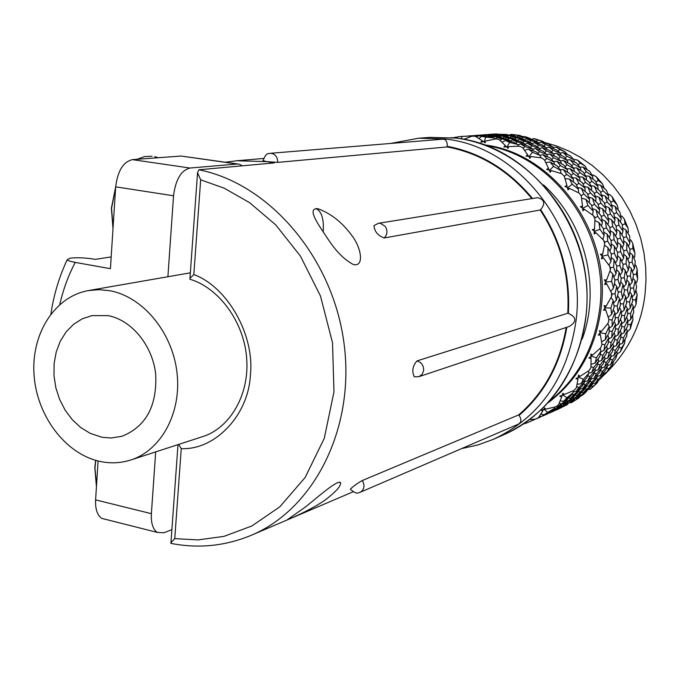 <?xml version="1.0" encoding="UTF-8"?>
<svg xmlns="http://www.w3.org/2000/svg" width="680" height="680" viewBox="0 0 680 680"><rect width="100%" height="100%" fill="white"/><g stroke="black" fill="none" stroke-linecap="round" stroke-linejoin="round"><path stroke-width="1.02" d="M442.255 139.221L443.785 139.213C446.208 139.876 447.363 142.239 447.253 146.31L447.21 146.94L277.67 162.393L266.798 161.619L263.015 160.624M95.659 460.335L94.809 467.781L96.441 486.719M115.677 186.856L111.393 208.156L112.99 228.718M305.328 507.042C316.701 498.049 337.815 479.221 340.561 482.604C341.071 485.52 337.17 490.348 328.856 497.08C318.01 506.821 286.025 520.752 287.453 519.639L305.328 507.042M323.136 231.982L323.255 230.783C323.901 218.654 321.47 211.233 315.971 208.531M328.058 239.19C319.022 225.471 305.575 207.417 318.257 208.845C331.05 213.605 342.184 222.411 351.653 235.263C361.658 247.936 364.438 267.554 353.226 264.444C344.437 259.794 336.048 251.371 328.058 239.19M567.774 313.233L568.378 313.352C576.529 317.135 576.929 321.462 569.577 326.332L418.94 376.677L414.307 376.805C411.68 371.356 412.556 366.07 416.933 360.944L567.774 313.233C569.823 275.774 560.626 241.366 540.2 210.01L540.659 209.61C545.547 203.618 544.553 199.631 537.676 197.668L378.394 223.312L380.418 223.303L385.322 226.457C387.804 230.783 387.421 234.617 384.175 237.975C377.893 235.645 374.484 231.531 373.975 225.615L378.394 223.312M540.2 210.01L384.175 237.975M190.34 272.825L88.459 290.564L98.991 289.672L109.709 290.7C142.596 296.574 172.133 331.832 176.928 372.062C181.942 412.284 161.5 450.237 130.79 459.986C120.377 463.301 109.701 463.692 98.77 461.15C64.583 453.144 36.49 414.97 34 374.315C31.246 333.659 54.731 296.48 88.459 290.564M108.111 315.639C131.648 320.025 152.524 345.44 155.694 374.119C157.199 405.883 145.979 426.606 122.009 436.262L111.291 438.005L101.889 437.24L90.278 433.389L80.852 427.609L72.403 419.824L65.246 410.337L59.661 399.525L55.853 387.821L53.983 375.666L54.111 363.528L56.236 351.892L60.299 341.199L66.138 331.882L73.542 324.317L82.237 318.818L91.868 315.63L108.111 315.639M59.747 304.521C63.308 289.195 68.476 275.153 75.259 262.403C70.363 261.46 67.668 260.593 67.175 259.802L70.142 258.153C77.282 257.389 85.68 257.779 95.328 259.335L111.18 256.921M548.377 402.577C578.196 379.916 595.799 348.347 601.179 307.853C611.431 231.531 553.427 152.787 483.973 144.823M529.644 419.628L535.509 419.118L538.433 417.664L542.75 411.06L541 410.074L543.609 409.589L544.595 407.822L545.802 409.156L555.976 406.708L558.62 404.685L561.68 396.967L559.75 396.176L562.266 395.275L562.921 393.236L564.375 394.476L574.064 390.363L576.325 387.829L577.975 379.245L575.9 378.683L578.246 377.366L578.527 375.13L580.202 376.227L589.144 370.541L590.946 367.574L591.048 358.385L588.871 358.096L590.988 356.405L590.869 354.042L592.739 354.951L600.669 347.837L601.953 344.53L600.432 335.053L598.204 335.045L600.015 333.022L599.479 330.616L601.519 331.296L608.217 322.966L608.923 319.43L605.761 309.986L603.525 310.267L604.996 307.981L604.044 305.609L606.203 306.043L611.473 296.743L611.583 293.089L606.815 284.019L604.63 284.589L605.718 282.106L604.367 279.863L606.594 280.007L610.317 270.045L609.807 266.39L603.542 258.017L601.46 258.859L602.131 256.267L600.414 254.218L602.667 254.074L604.75 243.772L603.644 240.252L596.045 232.857L594.099 233.963L594.354 231.336L592.314 229.568L594.533 229.126L594.957 218.815L593.3 215.543L584.571 209.406L582.811 210.732L582.649 208.165L580.346 206.728L582.479 206.006L581.298 196.019L579.148 193.103L569.534 188.428L567.987 189.941L567.435 187.51L564.927 186.464L566.933 185.478L564.247 176.145L561.671 173.68L551.454 170.62L550.145 172.278L549.244 170.059L546.61 169.43L548.446 168.206L544.399 159.808L541.501 157.879L530.969 156.536L529.924 158.279L528.708 156.34L526.023 156.154L527.654 154.734L522.461 147.526L519.325 146.174L508.785 146.582L508.002 148.368L506.532 146.761L503.863 147.016L505.274 145.444L499.162 139.63L495.898 138.898L485.631 141.023L485.112 142.783L483.454 141.559L480.887 142.239L482.043 140.565L475.277 136.289L471.996 136.187L463.743 139.332M451.877 137.632L451.273 137.581M608.243 317.212L611.635 314.373L614.236 306.969L613.19 300.611L610.895 308.074L604.911 307.776M615.086 314.619L617.95 312.205L620.5 304.895L619.497 298.605L617.236 305.975L614.065 305.822M621.333 312.477L624.146 310.114L626.671 302.855L625.693 296.591L623.45 303.918L620.347 303.764M627.462 310.369L630.233 308.048L632.731 300.841L631.771 294.627L629.569 301.894L626.518 301.741M635.902 290.012L637.168 294.763L636.072 304.266L634.712 307.275L633.488 308.286M632.596 315.154L632.927 319.812L630.266 328.856L627.207 332.087M625.133 339.091L624.588 343.375L620.475 351.653L617.227 354.025M613.717 361.063L612.476 364.684L607.053 371.951L603.67 373.515M598.323 380.69L597.04 383.087L590.504 389.113L587.154 389.912M579.7 396.882L578.816 398.021L571.404 402.645L570.078 402.738M637.168 294.763L635.579 299.897L632.587 299.744M544.272 142.392L556.299 145.877L568.616 150.918L580.592 157.411L592.255 165.487L603.194 174.981L613.25 185.844L622.166 197.855L629.799 210.817L635.995 224.425L640.713 238.501L643.892 252.586L645.643 266.721L646 280.228L645.09 293.53C641.606 325.805 627.156 353.702 601.758 377.204M518.704 414.911L519.061 415.429C521.747 419.399 521.475 422.314 518.254 424.192L360.077 492.329C358.7 492.031 357.858 495.771 350.319 489.217C352.979 486.438 356.975 483.548 362.296 480.531L518.704 414.911C544.144 392.802 559.98 363.655 566.193 327.462M531.633 198.381C508.258 170.323 480.114 153.179 447.21 146.94M177.998 444.635L170.952 542.716L174.76 538.619L197.94 539.912L223.916 536.384L251.796 526.014L279.811 506.829L305.142 477.504L324.275 438.328L333.965 391.867L332.512 342.712L320.493 296.08L300.458 256.13L275.8 224.952L249.62 202.674L224.153 188.165L200.668 179.817L197.54 172.686L198.84 169.787L274.329 162.894L266.798 161.619L236.81 160.76L225.488 162.222M519.061 415.429C544.688 393.15 560.617 363.749 566.84 327.25M170.952 542.725L171.283 543.447M532.321 198.262C508.793 169.932 480.437 152.618 447.253 146.31M568.378 313.352C570.418 275.706 561.178 241.128 540.659 209.61M175.584 478.193L175.134 484.44M178.73 444.397L181.254 448.63C214.897 450.262 248.412 415.565 250.41 375.028C254.83 335.002 227.375 286.714 193.826 274.584L189.95 278.307L189.847 279.216C218.85 287.75 244.417 322.099 246.729 359.184C249.356 396.466 228.642 428.749 202.538 436.654L130.79 459.986M194.471 215.416L193.995 221.995M190.425 279.412L189.847 279.216M171.887 529.644L164.033 532.763L157.267 532.398C152.889 529.363 150.926 523.115 151.376 513.681L155.686 451.894M167.892 276.811L173.544 195.781C175.593 179.622 181.067 170.374 189.966 168.036L237.125 164.033L239.343 164.203L242.394 165.809M75.259 262.403L110.423 268.685L115.677 186.839L173.544 195.781M151.376 513.681L95.599 499.877L98.09 460.989M95.599 499.877C95.217 509.175 97.299 515.355 101.855 518.406L105.953 519.443M237.975 164.007L181.178 156.043L237.125 164.033M189.966 168.036L132.405 159.638L181.178 156.043M132.405 159.638C123.224 161.874 117.648 170.944 115.677 186.839M582.114 339.167C600.151 292.247 587.937 225.42 543.575 184.918M471.996 136.187L475.277 136.289M483.021 141.678L482.043 140.565M484.168 142.078L485.631 141.023M495.898 138.898L499.162 139.63M506.107 146.795L505.274 145.444M507.093 147.373L508.785 146.582M519.325 146.174L522.461 147.526M528.3 156.306L527.654 154.734M529.125 156.995L530.969 156.536M541.501 157.879L544.399 159.808M548.845 169.957L548.446 168.206M549.516 170.722L551.454 170.62M561.671 173.68L564.247 176.145M567.052 187.349L566.933 185.478M567.587 188.156L569.534 188.428M579.148 193.103L581.298 196.019M582.275 207.927L582.479 206.006M582.692 208.769L584.571 209.406M593.3 215.543L594.592 217.081L594.957 218.815M593.997 231.022L594.533 229.126M594.303 231.888L596.045 232.857M603.644 240.252L604.648 241.901L604.75 243.772M601.8 255.867L602.667 254.074M602.012 256.76L603.542 258.017M609.807 266.39L610.512 268.099L610.317 270.045M605.429 281.622L606.594 280.007M605.531 282.531L606.815 284.019M611.583 293.089L611.975 294.78L611.473 296.743M604.766 307.402L606.203 306.043M604.766 308.346L605.761 309.986M608.923 319.43L608.217 322.966M599.87 332.358L601.519 331.296M599.743 333.336L600.432 335.053M601.953 344.53L600.669 347.837M590.954 355.666L592.739 354.951M590.665 356.66L591.048 358.385M590.946 367.574L589.144 370.541M578.348 376.575L580.202 376.227M577.889 377.57L577.975 379.245M576.325 387.829L574.064 390.363M562.53 394.468L564.375 394.476M561.858 395.42L561.68 396.967M558.62 404.685L555.976 406.708M544.042 408.816L545.802 409.156M543.15 409.683L542.75 411.06M538.433 417.664L535.509 419.118M456.671 138.184L457.844 136.833L462.068 136.417L461.371 138.907M470.883 136.587L470.245 136.017L462.068 136.417M478.941 138.507L481.585 136.357L485.937 137.139L483.905 141.891M494.998 139.06L494.105 137.938L485.937 137.139M502.052 142.264L505.376 140.463L509.66 142.452L506.881 147.135M518.585 146.183L517.616 144.432L509.66 142.452M524.577 150.331L528.453 149.09L532.457 152.269L528.946 156.714M540.846 157.777L540.005 155.371L532.457 152.269M545.81 162.554L550.043 162.053L553.571 166.345L549.389 170.399M561.042 173.468L560.524 170.468L553.571 166.345M565.038 178.653L569.415 178.976L572.288 184.271L567.502 187.791M578.476 192.755L578.459 189.269L572.288 184.271M581.612 198.194L585.896 199.342L587.937 205.487L582.667 208.352M592.56 214.982L593.181 211.182L587.937 205.487M594.932 220.592L598.902 222.487L599.972 229.296L594.346 231.429M602.82 239.402L604.171 235.493L599.972 229.296M604.503 245.157L607.971 247.665L607.971 254.924L602.123 256.258M608.94 265.157L611.039 261.383L607.971 254.924M609.96 271.082L612.782 273.998L611.652 281.477L605.659 282.004M610.742 291.389L613.547 287.98L611.652 281.477M611.073 297.508L613.19 300.611M611.635 314.373L610.895 308.074M607.784 323.536L609.195 326.596L605.761 333.803L599.947 332.716M601.579 341.793L605.395 339.677L605.761 333.803M600.202 348.287L600.967 351.084L596.462 357.825L590.971 356.005M591.064 364.37L595.068 363.06L596.462 357.825M588.591 370.914L588.829 373.295L583.346 379.355L578.306 376.907M577.09 384.276L581.052 383.784L583.346 379.355M573.351 390.685L573.231 392.513L566.899 397.732L562.428 394.774M560.184 400.971L563.856 401.208L566.899 397.732M555.024 406.963L554.736 408.187L547.715 412.428L543.889 409.096M540.906 414.035L544.085 414.834L547.715 412.428M534.242 419.245L533.97 419.875L526.431 423.036L525.844 422.374M523.421 424.023L526.431 423.036M470.245 136.017L461.287 136.468M494.105 137.938L489.77 136.841L481.585 136.357M517.616 144.432L513.4 142.129L505.376 140.463M540.005 155.371L536.12 151.904L528.453 149.09M560.524 170.468L557.158 165.903L550.043 162.053M578.459 189.269L575.798 183.744L569.415 178.976M593.181 211.182L591.387 204.858L585.896 199.342M604.171 235.493L603.373 228.565L598.902 222.487M607.971 247.665L611.328 254.065L611.039 261.383M613.547 287.98L614.992 280.5L612.782 273.998M605.395 339.677L609.11 332.588L609.195 326.596M595.068 363.06L599.837 356.499L600.967 351.084M581.052 383.784L586.763 377.935L588.829 373.295M563.856 401.208L570.375 396.245L573.231 392.513M544.085 414.834L551.259 410.873L554.736 408.187M452.871 137.734L453.993 137.853M457.7 136.994L454.079 137.47M472.906 136.187L477.666 135.923L477.147 137.394M486.293 136.595L485.835 136.119L477.666 135.923M494.955 139L497.148 137.547L501.475 138.932L500.506 140.828M510.289 141.44L509.541 140.318L501.475 138.932M517.947 145.019L520.591 143.897L524.748 146.481L523.294 148.606M533.315 150.841L532.5 149.022L524.748 146.481M539.946 155.32L542.938 154.683L546.72 158.415L544.79 160.556M554.616 164.492L553.971 162.027L546.72 158.415M559.963 169.677L563.431 169.609L566.652 174.403L564.323 176.375M573.478 181.968L573.206 178.959L566.652 174.403M577.694 187.612L581.375 188.241L583.84 193.962L581.162 195.67M589.288 202.7L589.543 199.308L583.84 193.962M592.492 208.641L596.122 209.993L597.694 216.469L594.754 217.812M601.511 225.981L602.404 222.411L597.694 216.469M603.823 232.152L607.163 234.15L607.716 241.179L604.664 242.097M609.773 251.022L611.337 247.511L607.716 241.179M611.235 257.397L614.108 259.896L613.547 267.265L610.376 267.758M613.836 276.973L616.02 273.751L613.547 267.265M614.439 283.569L616.717 286.365L615.009 293.837L611.77 293.896M613.615 302.974L616.318 300.237L615.009 293.837M613.284 309.782L614.907 312.655L612.051 319.991L608.932 319.625M609.203 328.168L612.221 326.085L612.051 319.991M607.792 335.172L608.787 337.892L604.817 344.862L601.902 344.114M600.84 351.773L603.917 350.421L604.817 344.862M598.145 358.887L598.587 361.233L593.589 367.633L590.996 366.579M588.821 373.133L591.727 372.47L593.589 367.633M584.664 380.137L584.698 381.947L578.79 387.583L576.657 386.368M573.291 391.629L576.104 391.536L578.79 387.583M567.808 398.25L567.63 399.389L560.949 404.115L559.385 402.917M555.73 406.776L557.608 407.056L560.949 404.115M548.123 412.649L540.702 416.763L539.733 415.803M536.707 418.548L540.702 416.763M485.835 136.119L473.365 135.745M509.541 140.318L505.231 138.618L497.148 137.547M532.5 149.022L528.419 146.141L520.591 143.897M553.971 162.027L550.307 158.015L542.938 154.683M573.206 178.959L570.163 173.927L563.431 169.609M589.543 199.308L587.29 193.392L581.375 188.241M602.404 222.411L601.086 215.79L596.122 209.993M607.163 234.15L611.057 240.388L611.337 247.511M616.02 273.751L616.87 266.348L614.108 259.896M616.318 300.237L618.307 292.8L616.717 286.365M612.221 326.085L615.358 318.844L614.907 312.655M603.917 350.421L608.149 343.604L608.787 337.892M591.727 372.47L596.955 366.274L598.587 361.233M576.104 391.536L582.207 386.138L584.698 381.947M557.608 407.056L564.434 402.602L567.63 399.389M537.14 418.48L547.986 413.066M466.973 136.068L469.463 136.008M477.802 135.643L469.506 135.856M487.772 136.689L488.903 135.796L493.221 136.569L492.796 137.572M501.925 138.142L501.296 137.36L493.221 136.569M510.102 141.159L512.524 139.868L516.774 141.839L515.84 143.42M525.453 145.256L524.645 143.786L516.774 141.839M532.627 149.303L535.44 148.427L539.41 151.564L537.923 153.459M547.638 156.766L546.873 154.624L539.41 151.564M553.63 161.636L556.869 161.27L560.38 165.512L558.356 167.475M567.732 172.32L567.239 169.575L560.38 165.512M572.509 177.76L576.096 178.041L578.952 183.269L576.479 185.096M585.072 191.42L585.046 188.207L578.952 183.269M588.787 197.225L592.45 198.228L594.481 204.297L591.677 205.819M599.097 213.418L599.658 209.924L594.481 204.297M601.86 219.487L605.344 221.17L606.424 227.894L603.432 229.032M609.348 237.566L610.555 234.013L606.424 227.894M611.226 243.856L614.337 246.118L614.354 253.292L611.294 253.988M615.502 263.058L617.372 259.675L614.354 253.292M616.539 269.56L619.106 272.229L617.992 279.616L614.796 279.897M617.414 289.034L619.862 286.042L617.992 279.616M617.559 295.757L619.497 298.605M617.95 312.205L617.236 305.975M614.227 321.555L615.51 324.36L612.127 331.483L609.161 330.93M608.685 339.014L611.745 337.297L612.127 331.483M606.645 346.103L607.333 348.644L602.88 355.3L600.304 354.45M598.519 361.479L601.486 360.485L602.88 355.3M595.06 368.577L595.272 370.668L589.849 376.661L587.817 375.666M584.689 381.421L587.562 381.038L589.849 376.661M579.87 388.254L579.768 389.733L573.512 394.893L572.152 393.992M567.885 398.183L570.477 398.335L573.512 394.893M561.578 404.515L561.391 405.288L554.446 409.479L553.826 408.935M549.916 411.647L550.842 411.868L554.446 409.479M540.779 416.84L538.883 417.707M536.809 418.582L534.038 419.721M477.589 135.456L468.733 135.906M501.296 137.36L496.978 136.272L488.903 135.796M524.645 143.786L520.446 141.517L512.524 139.868M546.873 154.624L543.005 151.198L535.44 148.427M567.239 169.575L563.89 165.078L556.869 161.27M585.046 188.207L582.394 182.758L576.096 178.041M599.658 209.924L597.856 203.685L592.45 198.228M605.344 221.17L609.748 227.171L610.555 234.013M617.372 259.675L617.644 252.45L614.337 246.118M619.862 286.042L621.265 278.647L619.106 272.229M611.745 337.297L615.409 330.293L615.51 324.36M601.486 360.485L606.194 354L607.333 348.644M587.562 381.038L593.198 375.267L595.272 370.668M570.477 398.335L576.92 393.431L579.768 389.733M550.842 411.868L561.391 405.288M480.208 135.626L484.967 135.371L484.755 135.966M493.502 136.034L493.06 135.566L484.967 135.371M502.418 138.21L504.288 136.977L508.614 138.346L507.952 139.655M517.344 140.828L516.596 139.723L508.614 138.346M524.968 144.373L527.569 143.276L531.726 145.826L530.527 147.577M540.2 150.135L539.402 148.351L531.726 145.826M546.822 154.581L549.763 153.96L553.545 157.658L551.794 159.588M561.348 163.659L560.711 161.237L553.545 157.658M566.695 168.819L570.104 168.75L573.325 173.494L571.09 175.389M580.074 180.982L579.81 178.016L573.325 173.494M584.29 186.592L587.911 187.213L590.385 192.882L587.758 194.556M595.765 201.518L596.02 198.186L590.385 192.882M598.978 207.442L602.548 208.769L604.129 215.186L601.239 216.512M607.903 224.596L608.787 221.085L604.129 215.186M610.207 230.75L613.505 232.704L614.065 239.675L611.073 240.584M616.097 249.416L617.635 245.956L614.065 239.675M617.55 255.774L620.381 258.23L619.854 265.531L616.735 266.016M620.126 275.137L622.285 271.966L619.854 265.531M620.721 281.716L622.965 284.469L621.282 291.873L618.111 291.924M619.896 300.909L622.557 298.223L621.282 291.873M619.557 307.708L621.163 310.53L618.341 317.806L615.281 317.441M615.519 325.899L618.486 323.85L618.341 317.806M614.091 332.877L615.068 335.554L611.15 342.465L608.387 341.751M607.206 349.316L610.232 347.981L611.15 342.465M604.503 356.388L604.937 358.7L599.99 365.041L597.694 364.106M595.255 370.506L598.119 369.852L599.99 365.041M591.107 377.468L591.133 379.245L585.284 384.837L583.601 383.868M579.827 388.858L582.59 388.764L585.284 384.837M574.345 395.428L574.175 396.55L567.562 401.243L566.585 400.486M562.487 403.911L564.213 404.166L567.562 401.243M554.795 409.725L547.196 413.542M543.456 415.582L547.442 413.797M493.06 135.566L480.666 135.192M516.596 139.723L512.312 138.04L504.288 136.977M539.402 148.351L535.338 145.494L527.569 143.276M560.711 161.237L557.073 157.258L549.763 153.96M579.81 178.016L576.776 173.026L570.104 168.75M596.02 198.186L593.776 192.321L587.911 187.213M602.548 208.769L607.461 214.523L608.787 221.085M617.635 245.956L617.355 238.901L613.505 232.704M622.285 271.966L623.11 264.63L620.381 258.23M622.557 298.223L624.538 290.853L622.965 284.469M618.486 323.85L621.596 316.668L621.163 310.53M610.232 347.981L614.423 341.216L615.068 335.554M598.119 369.852L603.304 363.707L604.937 358.7M582.59 388.764L588.65 383.409L591.133 379.245M564.213 404.166L570.987 399.747L574.175 396.55M543.889 415.514L554.659 410.133M474.308 135.516L476.773 135.456M485.061 135.099L476.816 135.303M494.946 136.127L496.052 135.244L500.369 136.008L499.953 136.986M509.014 137.564L508.394 136.799L500.369 136.008M517.149 140.547L519.52 139.272L523.762 141.227L522.852 142.774M532.38 144.611L531.582 143.174L523.762 141.227M539.52 148.614L542.274 147.756L546.244 150.867L544.782 152.728M554.395 156.009L553.656 153.909L546.244 150.867M560.371 160.837L563.55 160.48L567.06 164.688L565.071 166.617M574.345 171.428L573.877 168.733L567.06 164.688M579.122 176.826L582.641 177.097L585.497 182.291L583.066 184.084M591.566 190.349L591.54 187.195L585.497 182.291M595.272 196.129L598.867 197.098L600.908 203.124L598.154 204.629M605.489 212.151L606.033 208.726L600.908 203.124M608.235 218.195L611.668 219.844L612.748 226.525L609.815 227.63M615.655 236.096L616.854 232.602L612.748 226.525M617.534 242.352L620.585 244.571L620.611 251.694L617.61 252.374M621.758 261.358L623.602 258.043L620.611 251.694M622.787 267.835L625.311 270.445L624.215 277.78L621.078 278.052M623.645 287.104L626.059 284.172L624.215 277.78M623.781 293.794L625.693 296.591M624.146 310.114L623.45 303.918M620.466 319.379L621.733 322.133L618.366 329.214L615.468 328.661M614.966 336.668L617.976 334.985L618.366 329.214M612.918 343.714L613.598 346.214L609.178 352.826L606.654 351.985M604.86 358.955L607.775 357.986L609.178 352.826M601.409 366.01L601.613 368.058L596.233 374.008L594.244 373.039M591.124 378.743L593.938 378.377L596.233 374.008M586.313 385.526L586.219 386.979L579.998 392.105L578.671 391.221M574.413 395.386L576.963 395.53L579.998 392.105M568.14 401.65L567.962 402.416L561.06 406.58L560.447 406.045M556.546 408.74L557.456 408.96L561.06 406.58M547.485 413.89L545.598 414.749M543.549 415.616L542.215 416.168M484.848 134.912L476.042 135.362M508.394 136.799L504.067 135.719L496.052 135.244M531.582 143.174L527.383 140.913L519.52 139.272M553.656 153.909L549.78 150.51L542.274 147.756M573.877 168.733L570.512 164.262L563.55 160.48M591.54 187.195L588.88 181.79L582.641 177.097M598.867 197.098L604.231 202.521L606.033 208.726M616.854 232.602L616.02 225.811L611.668 219.844M623.602 258.043L623.849 250.861L620.585 244.571M626.059 284.172L627.436 276.837L625.311 270.445M617.976 334.985L621.596 328.032L621.733 322.133M607.775 357.986L612.433 351.551L613.598 346.214M593.938 378.377L599.531 372.64L601.613 368.058M576.963 395.53L583.355 390.66L586.219 386.979M557.456 408.96L567.962 402.416M487.415 135.082L492.142 134.827L491.938 135.413M500.582 135.473L492.142 134.827M509.49 137.632L511.335 136.417L515.635 137.768L514.99 139.052M524.255 140.225L523.524 139.128L515.635 137.768M531.896 143.735L534.454 142.664L538.586 145.189L537.413 146.906M546.958 149.439L546.167 147.67L538.586 145.189M553.596 153.858L556.486 153.255L560.244 156.901L558.535 158.805M567.962 162.834L567.324 160.446L560.244 156.901M573.325 167.977L576.691 167.918L579.887 172.609L577.685 174.471M586.551 179.996L586.288 177.072L579.887 172.609M590.792 185.606L594.354 186.226L596.819 191.819L594.235 193.46M602.131 200.353L602.378 197.055L596.819 191.819M605.361 206.278L608.88 207.587L610.453 213.928L607.614 215.228M614.176 223.219L615.043 219.759L610.453 213.928M616.496 229.381L619.735 231.319L620.313 238.196L617.372 239.088M622.31 247.817L623.832 244.409L620.313 238.196M623.773 254.192L626.56 256.615L626.042 263.823L622.982 264.308M626.306 273.317L628.431 270.19L626.042 263.823M626.892 279.913L629.102 282.625L627.462 289.935L624.342 289.995M626.085 298.877L628.702 296.225L627.462 289.935M625.727 305.685L627.3 308.474L624.52 315.648L621.52 315.291M621.724 323.654L624.648 321.631L624.52 315.648M620.279 330.642L621.24 333.276L617.372 340.102L614.66 339.397M613.471 346.876L616.446 345.567L617.372 340.102M610.742 353.949L611.159 356.235L606.279 362.5L604.035 361.582M601.604 367.905L604.409 367.26L606.279 362.5M597.423 374.858L597.448 376.609L591.677 382.135L590.019 381.183M586.279 386.129L588.99 386.027L591.677 382.135M580.771 392.675L580.601 393.779L574.064 398.412L573.112 397.673M569.024 401.064L570.733 401.319L574.064 398.412M561.34 406.861L553.835 410.635M550.111 412.658L554.072 410.873M500.14 135.014L487.866 134.657M523.524 139.128L519.256 137.47L511.335 136.417M546.167 147.67L542.121 144.857L534.454 142.664M567.324 160.446L563.703 156.519L556.486 153.255M586.288 177.072L583.27 172.15L576.691 167.918M594.354 186.226L600.142 191.267L602.378 197.055M615.043 219.759L613.717 213.273L608.88 207.587M623.832 244.409L623.534 237.439L619.735 231.319M628.431 270.19L629.238 262.947L626.56 256.615M628.702 296.225L630.64 288.94L629.102 282.625M624.648 321.631L627.716 314.534L627.3 308.474M616.446 345.567L620.585 338.887L621.24 333.276M604.409 367.26L609.527 361.182L611.159 356.235M588.99 386.027L594.966 380.74L597.448 376.609M570.733 401.319L577.422 396.95L580.601 393.779M550.519 412.59L561.204 407.26M481.534 134.971L483.964 134.912M492.175 134.555L483.998 134.768M501.993 135.566L503.081 134.708L507.399 135.464L507 136.417M515.976 137.003L515.363 136.238L507.399 135.464M524.067 139.935L526.388 138.694L530.638 140.632L529.745 142.145M539.172 143.973L538.39 142.562L530.638 140.632M546.287 147.934L548.99 147.093L552.959 150.186L551.531 152.006M561.034 155.269L560.312 153.213L552.959 150.186M566.992 160.064L570.12 159.706L573.623 163.88L571.685 165.767M580.839 170.544L580.38 167.9L573.623 163.88M585.608 175.916L589.067 176.179L591.923 181.331L589.543 183.081M597.933 189.304L597.915 186.201L591.923 181.331M601.638 195.049L605.174 196.001L607.223 201.986L604.52 203.456M611.754 210.91L612.298 207.544L607.223 201.986M614.499 216.929L617.873 218.543L618.97 225.165L616.088 226.261M621.843 234.634L623.024 231.217L618.97 225.165M623.713 240.881L626.722 243.049L626.764 250.112L623.815 250.792M627.895 259.683L629.714 256.428L626.764 250.112M628.915 266.144L631.406 268.702L630.335 275.986L627.258 276.25M629.765 285.209L632.145 282.336L630.335 275.986M629.892 291.881L631.771 294.627M630.233 308.048L629.569 301.894M626.586 317.245L627.836 319.949L624.512 326.969L621.664 326.434M621.137 334.365L624.096 332.716L624.512 326.969M619.081 341.377L619.752 343.833L615.375 350.396L612.901 349.571M611.09 356.473L613.955 355.529L615.375 350.396M607.639 363.486L607.843 365.5L602.505 371.407L600.567 370.455M597.439 376.108L600.202 375.751L602.505 371.407M592.637 382.849L592.543 384.268L586.381 389.359L585.081 388.493M580.831 392.632L583.338 392.776L586.381 389.359M574.583 398.846L574.404 399.594L567.562 403.725L566.967 403.206M563.057 405.892L563.95 406.104L567.562 403.725M554.064 410.992L552.202 411.842M550.205 412.692L548.879 413.245M491.971 134.376L483.233 134.819M515.363 136.238L511.046 135.175L503.081 134.708M538.39 142.562L534.2 140.318L526.388 138.694M560.312 153.213L556.444 149.829L548.99 147.093M580.38 167.9L577.031 163.464L570.12 159.706M589.067 176.179L595.255 180.829L597.915 186.201M612.298 207.544L610.495 201.391L605.174 196.001M623.024 231.217L622.2 224.468L617.873 218.543M629.714 256.428L629.961 249.297L626.722 243.049M632.145 282.336L633.505 275.051L631.406 268.702M624.096 332.716L627.691 325.813L627.836 319.949M613.955 355.529L618.587 349.137L619.752 343.833M600.202 375.751L605.761 370.056L607.843 365.5M583.338 392.776L589.688 387.94L592.543 384.268M563.95 406.104L574.404 399.594M494.488 134.538L499.188 134.292L498.992 134.861M507.56 134.929L499.188 134.292M516.426 137.062L518.236 135.873L522.52 137.207L521.891 138.465M531.071 139.63L530.349 138.558L522.52 137.207M538.696 143.106L541.203 142.052L545.317 144.559L544.17 146.243M553.622 148.758L552.84 147.024L545.317 144.559M560.244 153.144L563.082 152.549L566.831 156.17L565.156 158.032M574.472 162.035L573.852 159.681L566.831 156.17M579.836 167.144L583.134 167.084L586.321 171.734L584.171 173.561M592.935 179.044L592.671 176.162L586.321 171.734M597.167 184.62L600.669 185.232L603.135 190.774L600.593 192.389M608.396 199.214L608.642 195.976L603.135 190.774M611.626 205.122L615.086 206.406L616.667 212.687L613.879 213.97M620.356 221.875L621.206 218.475L616.667 212.687M622.667 228.021L625.863 229.925L626.442 236.75L623.543 237.626M628.431 246.262L629.918 242.913L626.442 236.75M629.884 252.628L632.621 255.008L632.119 262.157L629.111 262.625M632.383 271.55L634.483 268.473L632.119 262.157M632.969 278.128L635.137 280.789L633.513 288.039L630.453 288.099M632.162 296.888L634.737 294.278L633.513 288.039M631.788 303.671L633.343 306.416L630.59 313.539L627.649 313.183M627.827 321.462L630.7 319.473L630.59 313.539M626.373 328.423L627.317 331.015L623.475 337.781L620.823 337.093M619.625 344.505L622.548 343.213L623.475 337.781M616.887 351.543L617.295 353.787L612.459 360L610.258 359.1M607.827 365.364L610.589 364.726L612.459 360M603.644 372.274L603.67 374L597.941 379.474L596.326 378.548M592.603 383.452L595.263 383.35L597.941 379.474M587.104 389.954L586.933 391.043L580.448 395.632L579.513 394.91M575.442 398.284L577.116 398.523L580.448 395.632M567.792 404.03L560.354 407.771M556.631 409.785L560.583 408.008M507.127 134.478L494.929 134.121M530.349 138.558L526.082 136.918L518.236 135.873M552.84 147.024L548.803 144.228L541.203 142.052M573.852 159.681L570.231 155.788L563.082 152.549M583.134 167.084L589.654 171.283L592.671 176.162M608.642 195.976L606.39 190.238L600.669 185.232M621.206 218.475L619.871 212.049L615.086 206.406M629.918 242.913L629.604 236.002L625.863 229.925M634.483 268.473L635.264 261.29L632.621 255.008M634.737 294.278L636.641 287.062L635.137 280.789M630.7 319.473L633.726 312.443L633.343 306.416M622.548 343.213L626.637 336.591L627.317 331.015M610.589 364.726L615.646 358.708L617.295 353.787M595.263 383.35L601.179 378.105L603.67 374M577.116 398.523L583.746 394.196L586.933 391.043M557.048 409.717L567.664 404.421M488.631 134.436L491.037 134.376M497.131 134.062L491.079 134.232M509.354 135.048L511.25 134.351L514.327 134.92L513.935 135.856M511.25 134.351L519.953 135.439L521.594 136.281M519.953 135.439L514.327 134.92M530.885 139.349L534.387 138.644L537.404 140.046L536.537 141.525M534.387 138.644L542.895 141.381L545.36 143.208M542.895 141.381L537.404 140.046M552.959 147.28L556.75 147.296L559.572 149.515L558.178 151.292M556.75 147.296L564.774 151.623L567.545 154.538M564.774 151.623L559.572 149.515M573.52 159.307L577.601 160.106L580.091 163.089L578.187 164.942M587.214 169.677L584.876 165.911L580.091 163.089M592 175.032L593.444 175.125L596.233 176.715L598.255 180.379L595.918 182.104M596.233 176.715L602.505 183.812L604.188 188.258M602.505 183.812L598.255 180.379M607.903 194.004L609.476 194.412L612 196.605L613.437 200.855L610.784 202.3M612 196.605L617.04 204.773L618.12 208.403L617.899 209.669M617.04 204.773L613.437 200.855M620.662 215.696L622.183 216.401L624.333 219.138L625.09 223.839L622.26 224.91M624.333 219.138L627.98 228.106L628.422 231.769L627.92 233.198M627.98 228.106L625.09 223.839M629.799 239.445L631.116 240.38L632.808 243.559L632.825 248.565L629.927 249.228M632.808 243.559L634.924 253.036L634.737 256.598L633.93 258.026M634.924 253.036L632.825 248.565M634.95 264.486L635.97 265.523L637.135 269.059L636.352 274.21L633.327 274.474M637.135 269.059L637.653 278.707L636.854 282.055L635.783 283.33M637.653 278.707L636.352 274.21M636.072 304.266L635.579 299.897M632.927 319.812L630.556 324.768L627.759 324.241M630.266 328.856L630.556 324.768M624.588 343.375L621.469 347.999L619.046 347.191M620.475 351.653L621.469 347.999M612.476 364.684L608.685 368.841L606.781 367.905M607.053 371.951L608.685 368.841M597.04 383.087L592.654 386.656L591.396 385.806M590.504 389.113L592.654 386.656M578.816 398.021L573.962 400.92L573.385 400.409M571.404 402.645L573.962 400.92M556.733 409.819L555.424 410.363M490.305 134.283L496.714 133.926M577.601 160.106L584.876 165.911M198.832 169.787L198.832 169.787C268.762 183.472 332.07 256.488 343.791 341.692C355.87 426.878 314.738 508.691 251.464 535.202L352.997 491.844M455.957 138.091C518.058 145.698 574.082 202.495 585.012 271.499C596.284 340.459 560.762 409.938 504.237 434.537L493.782 439.161C540.285 416.942 567.723 377.324 576.096 320.297C587.452 234.617 521.594 146.31 444.516 138.932L418.591 138.219L429.99 137.377L455.821 138.074M504.237 434.537C550.298 412.53 577.481 373.379 585.803 317.075C597.1 232.483 531.998 145.358 455.668 138.074L429.99 137.377M277.67 162.393C277.703 157.454 275.629 154.436 271.447 153.349L270.155 153.315C269.025 154.292 266.551 151.181 263.007 160.854M549.771 401.022C577.975 378.301 594.643 347.403 599.76 308.32C609.764 233.308 554.09 155.524 485.937 145.537M362.296 480.531C364.777 484.798 364.488 488.469 361.403 491.538L360.077 492.329M416.933 360.944C421.413 362.202 423.657 365.33 423.657 370.337L422.17 374.315L418.94 376.677M174.76 538.619L181.254 448.63M200.668 179.817L193.826 274.584M390.6 143.446L418.591 138.219M154.641 156.647L158.261 157.734M96.517 485.579L94.971 468.087L95.761 460.36M113.058 227.638L111.562 208.318L115.634 187.459M137.029 159.298L144.5 156.587L152.082 156.23M340.561 482.604L339.074 482.273M318.257 208.845L316.175 208.531M67.175 259.802C59.194 276.76 53.762 294.805 50.898 313.947M170.782 543.354C198.432 548.794 225.326 546.074 251.464 535.202M442.493 139.204L270.155 153.315M493.782 439.161L477.981 444.941L461.652 448.579M197.54 172.686L189.95 278.307M236.81 160.76L263.475 158.465M101.855 518.406L157.267 532.398"/></g></svg>
